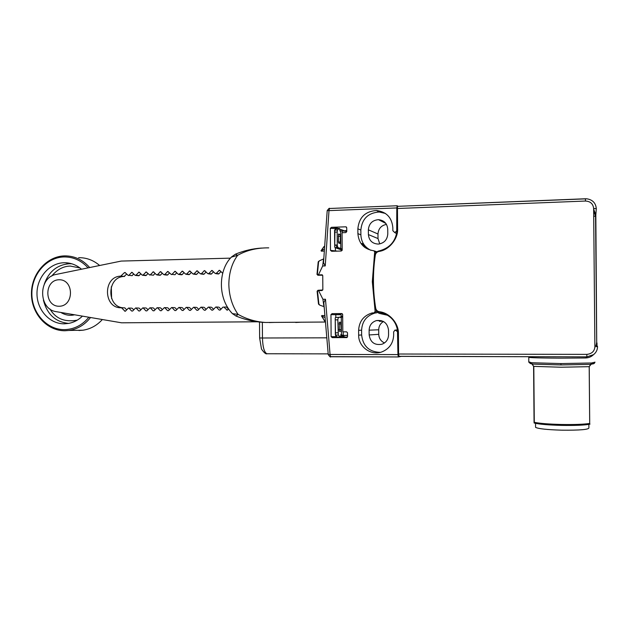 <?xml version="1.0" encoding="UTF-8"?>
<svg xmlns="http://www.w3.org/2000/svg" width="629" height="629" viewBox="0 0 629 629"><rect width="100%" height="100%" fill="white"/><g stroke="black" fill="none" stroke-linecap="round" stroke-linejoin="round"><path stroke-width="0.94" d="M593.658 210.605L595.569 216.085L593.705 216.376M593.642 209.064L595.828 214.921L596.717 342.962M597.015 345.746L596.992 342.962L596.496 342.962L596.41 346.626M397.772 206.32C397.339 205.911 397.103 206.658 397.048 208.561L397.214 228.752C396.372 240.616 390.271 248.03 378.902 250.995L378.886 251.435C388.793 250.318 398.33 238.8 397.614 228.697L397.206 228.736L397.048 208.561L397.843 206.32L586.904 198.811C592.644 199.778 595.781 203.049 596.3 208.631L595.828 214.921M397.056 208.553L397.371 206.831M586.849 354.379L398.589 354.017L398.975 356.376L586.857 356.863L586.849 354.379C591.881 353.805 594.562 351.226 594.885 346.642L597.55 346.579C597.495 349.858 596.166 352.547 593.548 354.638L586.857 356.871L398.77 356.313M597.22 346.61L597.228 346.005L597.55 346.579M586.11 356.855L585.741 357.972L560.809 358.153C548.087 358.098 532.999 357.917 528.714 357.39L528.769 357.13M398.527 355.896L398.023 333.787L398.181 354.001L398.589 354.017L398.432 333.795L398.023 333.787C397.001 321.946 390.782 314.759 379.366 312.22L379.366 312.22C377.156 311.78 375.804 310.443 375.316 308.218C372.447 290.567 372.313 272.876 374.908 255.146C375.371 252.905 376.692 251.529 378.886 250.995L378.894 250.995C376.7 251.514 375.371 252.897 374.9 255.138L375.285 255.177C372.698 272.876 372.832 290.527 375.694 308.131C376.142 310.128 377.361 311.331 379.342 311.74C389.414 312.605 398.888 323.487 398.432 333.795M385.939 314.272L380.687 313.391M379.138 313.179L378.619 312.582L378.084 312.558L379.012 313.336L387.779 315.31M401.286 356.384L398.33 356.95L397.945 354.591L397.497 331.593L395.012 330.036L393.644 331.915L393.668 335.037C393.29 343.151 389.414 348.757 382.031 351.839C371.181 356.093 358.365 346.854 358.656 335.155L358.624 330.319C359.135 321.411 363.601 315.624 372.03 312.975L377.188 312.684L377.919 311.772M396.718 233.548L394.792 232.612L396.71 230.906L396.805 207.932L397.19 205.754L398.071 206.312M378.886 251.435C376.905 251.922 375.71 253.165 375.285 255.177M586.857 356.863L593.517 354.662C591.362 356.745 588.775 357.838 585.741 357.972M528.753 361.785L531.45 362.736L560.934 363.57L591.512 362.996L593.524 362.524L592.086 364.002M384.476 342.954C380.875 341.225 378.965 338.355 378.744 334.337L378.713 329.777C378.815 326.144 380.411 323.385 383.493 321.513M397.646 329.887L395.971 329.989M388.525 330.068C387.456 322.96 383.399 319.799 376.362 320.601C371.802 322.127 369.388 325.311 369.121 330.162L369.152 334.95C370.347 342.357 374.609 345.463 381.929 344.252C386.135 342.585 388.345 339.456 388.565 334.88L388.525 330.068M378.084 312.558L377.943 311.78M380.238 352.374C369.129 351.925 362.933 346.123 361.636 334.974L361.604 330.201C362.107 321.411 366.518 315.711 374.837 313.093L377.07 312.707M377.943 251.27L378.532 251.026M387.747 229.153C387.181 223.437 384.083 220.276 378.461 219.663C372.329 220.229 368.964 223.617 368.358 229.813L368.397 234.586C369.05 240.6 372.368 243.761 378.351 244.083C384.122 243.219 387.267 239.846 387.786 233.957L387.747 229.153M385.396 213.435L379.201 212.004C368.091 212.846 361.974 218.868 360.849 230.065L360.881 234.829C361.235 241.992 364.561 247.15 370.874 250.311M376.936 251.812L374.279 250.924M395.775 233.092L396.679 233.736M394.792 232.612L392.858 230.725L392.834 227.612C391.851 217.461 386.387 211.753 376.449 210.495C365.197 211.352 359.002 217.461 357.862 228.807L357.893 233.642L360.881 234.829M379.751 243.903L378.013 238.564L377.982 234.004C378.399 228.649 381.229 225.441 386.473 224.388M592.321 362.799L589.184 366.668L590.639 364.372L592.439 363.955C593.894 363.861 594.68 363.31 594.806 362.304M530.719 362.54L531.12 363.601L532.323 364.105L560.958 364.938L590.639 364.372L591.512 362.996M531.45 362.736L532.331 364.105L531.135 363.727M529.657 362.257L530.2 363.397L528.753 362.092L528.808 356.714M396.805 207.932L328.998 210.629L325.24 265.925L322.677 265.988L318.463 274.826L322.182 274.826L322.748 275.714L322.85 289.56L321.922 290.551L318.581 290.606L322.921 299.286L325.484 299.247L330.06 354.449L397.945 354.591M381.15 320.586L379.342 321.285L383.006 321.262M331.507 227.313L345.816 226.817L346.736 227.745L346.768 231.598L345.832 232.588L342.066 232.714L342.192 250.028L341.295 251.018L331.687 251.286L330.484 250.358L330.319 228.311L331.507 227.313L336.012 227.588L335.163 228.61L330.319 228.311M342.805 331.845L346.571 331.829L347.522 332.788L347.546 336.641L346.862 337.576L332.324 337.647L331.113 336.696L330.956 314.626L332.049 313.659L341.728 313.557L342.671 314.508L342.805 331.845M377.542 311.559L375.136 311.441L374.286 312.582M375.136 311.441L372.313 281.698L374.68 251.875L376.244 252.41M357.893 233.642C358.789 243.549 364.097 249.257 373.815 250.759L374.68 251.875M373.044 280.746L373.06 282.948M372.329 312.904L371.873 314.099M364.277 247.04L363.428 244.767L363.436 246.316M337.026 247.574L335.855 245.019M325.24 265.925L323.51 262.733L327.198 210.636M323.636 258.503L322.677 265.988M324.564 320.892L321.482 315.844L324.47 315.491M319.367 304.868L318.51 304.09L317.11 291.235L317.983 290.284L322.763 289.977M268.74 247.865C257.002 247.747 246.647 250.232 237.66 255.319C231.952 263.048 229.011 272.75 228.83 284.418C229.153 296.055 232.227 306.04 238.053 314.351C246.458 319.1 255.61 321.804 265.509 322.473L274.417 322.402M322.402 275.227L317.873 275.25L316.992 274.346L318.203 261.884L318.746 261.216M323.927 251.175L321.01 250.798L324.006 246.56M317.936 274.959L316.992 274.346M328.259 354.677C329.911 356.808 330.681 357.508 330.571 356.761L330.06 354.449L328.259 354.677L323.801 302.628L325.484 299.247M322.921 299.286L324.006 307.156M346.76 230.521L343.19 230.929M335.532 251.175L335.304 247.708L334.699 247.048L334.573 230.293L337.545 229.892L339.353 228.335L340.14 231.236L340.666 231.165L340.069 231.181M335.171 229.569L335.163 228.61L335.886 228.885L334.738 229.986M342.341 313.785L336.476 313.674L335.8 314.618L335.823 317.48M340.714 334.825L341.429 334.825L340.934 334.581L340.548 337.207L338.316 335.084L335.516 335.092L335.965 336.617L331.113 336.696M332.324 337.647L336.822 337.576L335.965 336.617L336.68 336.57L337.576 337.223L340.14 337.23M340.541 336.334L343.725 336.138L344.637 337.058L347.46 337.05M318.581 290.606L317.842 290.684L317.527 291.439L318.895 304.074L319.839 305.167L323.094 306.323M318.463 274.826L318.51 275.243M322.756 259.305L319.516 260.744L318.589 261.868L317.401 274.11L318.148 274.889M397.103 205.762L329.533 208.49L328.998 210.629L327.206 210.605C328.825 208.513 329.572 207.814 329.439 208.49M589.695 423.466L589.184 366.668L561.005 367.226L533.801 366.377L534.288 422.326C539.839 423.443 548.913 424.158 561.516 424.481C574.191 424.693 583.586 424.355 589.695 423.466L589.963 424.182C584.522 425.212 575.048 425.613 561.54 425.393C548.126 425.039 538.998 424.245 534.147 423.018L533.596 366.345L532.032 364.057M363.704 244.272L364.938 247.551M340.973 251.026L341.917 250.358M341.885 316.489L340.674 314.759L341.122 313.8M342.192 249.328L340.155 249.454L335.304 247.708M343.725 336.138L343.717 335.422M363.24 244.288L363.428 244.767M324.171 246.426L321.466 250.499L324.021 249.312M274.197 322.41L269.259 322.559M231.04 312.063L232.408 313.643L238.053 314.351L236.111 316.065L235.663 315.876M324.918 322.032L265.517 322.473C255.476 322.119 245.672 319.988 236.111 316.065L232.408 313.643C217.17 297.942 218.554 269.393 231.661 256.844L235.521 254.14L237.66 255.319L231.433 257.104M324.588 317.315L321.946 316.324L324.871 321.372M339.173 228.343L335.886 228.885M335.957 335.65L336.68 336.57M335.516 335.092L335.218 317.959L335.548 317.48L342.585 317.087M347.538 335.43L344.377 335.406M334.573 230.293L334.903 232.109L337.175 232.03L337.27 244.98L337.828 247.543L335.029 247.629L337.828 247.543L340.533 248.376L338.025 248.557M340.91 335.399L343.135 335.399L341.429 334.825L341.303 317.488L340.541 317.496M338.803 317.464L342.687 316.08M337.175 232.03L337.545 229.892M334.903 232.109L334.699 247.048M335.218 317.959L335.343 334.73M338.316 335.084L337.82 319.846L338.347 317.456M589.695 421.115L589.231 366.66L589.695 421.115M340.124 243.517L340.438 236.307L340.053 234.515L338.654 234.004L338.331 241.269L338.716 243.061L340.124 243.517M342.192 249.163L340.792 248.479L340.666 231.165L342.522 230.843L346.768 231.488M340.155 249.454L342.097 250.476M340.022 231.032L342.357 230.859L342.373 232.706M340.792 335.399L343.3 335.43L343.104 331.845M342.695 316.937L340.659 316.961M341.13 329.588L340.737 322.245L339.306 322.245L339.338 331.31L340.769 331.255L341.13 329.588L338.984 329.596M340.737 322.245L339.275 322.252L340.737 322.245M363.751 244.272L361.596 244.319M361.07 243.612L363.318 243.58M535.57 426.721L535.57 427.366C538.369 428.789 547.057 429.725 561.626 430.173C579.993 430.354 589.082 429.56 588.893 427.799L588.862 424.394M342.663 314.39L341.358 313.792M347.538 335.312L343.3 335.43M63.608 312.92L57.003 311.795M74.568 314.791C70.236 315.876 65.88 315.231 61.508 312.872M82.43 316.135C78.491 319.941 73.963 322.363 68.852 323.377L64.347 323.825C49.667 324.029 36.962 309.924 36.985 293.743C36.789 277.57 49.329 263.048 64.009 262.749L65.306 262.749C71.329 262.961 76.73 265.123 81.503 269.22M88.886 317.228C82.242 325.248 74.073 329.384 64.386 329.635C46.908 329.84 31.835 313.045 31.867 293.829C31.631 274.621 46.507 257.332 63.977 256.947C73.357 256.852 81.393 260.5 88.068 267.875M89.68 267.545C82.8 259.722 74.45 255.838 64.63 255.885L64.512 255.893C46.522 256.302 31.214 274.102 31.45 293.877C31.426 313.659 46.931 330.956 64.936 330.752L69.001 330.453C77.579 329.124 84.758 324.816 90.545 317.511M78.916 330.5L82.886 330.217C90.419 329.077 96.913 325.515 102.354 319.532M111.616 298.61L111.302 286.8M99.634 265.501C93.446 260.186 86.432 257.576 78.617 257.678M220.991 271.516L218.939 273.749L216.234 273.387L219.403 270.234L222.697 273.269M218.42 273.992L218.939 273.749M213.538 271.72L211.533 273.914L208.781 273.56L211.926 270.407L215.181 273.411L216.234 273.387M211.006 274.158L211.533 273.914M206.123 271.917L204.15 274.079L201.351 273.725L204.488 270.58L207.727 273.584L208.781 273.56M203.631 274.315L204.15 274.079M198.74 272.121L196.806 274.236L193.96 273.89L197.081 270.753L200.305 273.749L201.351 273.725M196.287 274.48L196.806 274.236M191.389 272.318L189.494 274.401L186.593 274.047L189.706 270.926L192.914 273.906L193.96 273.89M188.983 274.645L189.494 274.401M184.069 272.522L182.213 274.566L179.265 274.213L182.363 271.099L185.555 274.071L186.593 274.047M181.702 274.802L182.213 274.566M176.78 272.719L174.964 274.724L171.969 274.378L175.059 271.264L178.235 274.236L179.265 274.213M171.969 274.378L174.964 274.724M169.523 272.915L167.746 274.881L164.712 274.535L167.801 271.429L171.489 274.614M167.243 275.125L167.746 274.881M162.306 273.112L160.568 275.046L157.478 274.7L160.537 271.602L163.682 274.558L164.712 274.535M160.057 275.282L160.568 275.046M155.111 273.308L153.413 275.203L150.276 274.857L153.327 271.767L156.456 274.724L157.478 274.7M150.276 274.857L153.413 275.203M147.957 273.505L146.29 275.36L143.113 275.022L146.164 271.932L149.804 275.093M145.786 275.596L146.29 275.36M140.825 273.694L139.198 275.518L135.974 275.18L138.993 272.098L142.099 275.038L143.113 275.022M138.702 275.754L139.198 275.518M133.733 273.89L132.137 275.675L128.874 275.337L131.878 272.263L134.968 275.203L135.974 275.18M128.874 275.337L132.137 275.675M126.696 274.11L124.078 276.469C106.694 276.776 106.317 307.337 123.685 307.825M125.195 272.538L124.314 272.734L120.76 276.139C102.582 276.524 103.321 308.729 121.491 307.754L124.809 307.856L126.665 309.845M125.313 311.261L128.497 308.061L131.838 308.155M132.334 308.375L133.702 309.83M132.601 311.041L131.634 311.017L132.64 311.009L135.605 307.974L138.899 308.068M139.402 308.289L140.794 309.783M139.724 310.962L138.75 310.938L139.756 310.93L142.736 307.888L145.991 307.982M146.494 308.202L147.925 309.727M146.879 310.883L145.897 310.86L146.911 310.852L149.906 307.801L153.106 307.896M153.618 308.116L155.088 309.68M154.066 310.805L153.083 310.781L154.097 310.765L157.101 307.715L160.261 307.809M160.772 308.029L162.282 309.633M161.276 310.726L160.293 310.702L161.315 310.687L164.326 307.628L167.448 307.723M167.959 307.943L169.5 309.578M168.525 310.647L167.534 310.616L168.564 310.608L171.591 307.534L174.665 307.636M175.177 307.856L176.757 309.531M175.805 310.561L174.815 310.537L175.845 310.522L178.888 307.447L181.915 307.55M182.426 307.77L184.045 309.476M183.118 310.482L182.127 310.451L183.157 310.443L186.208 307.361L189.187 307.455M189.706 307.683L191.365 309.421M190.469 310.404L189.463 310.372L190.508 310.356L193.567 307.267L196.5 307.369M197.026 307.597L198.717 309.374M197.844 310.317L196.838 310.286L197.883 310.278L200.958 307.18L203.851 307.282M204.37 307.502L206.108 309.319M205.258 310.239L204.252 310.207L205.298 310.191L208.388 307.094L211.226 307.196M211.753 307.416L213.522 309.271M212.704 310.152L211.69 310.121L212.744 310.113L215.841 306.999L218.64 307.101M219.167 307.329L220.976 309.216M220.181 310.073L219.167 310.042L220.221 310.026L222.894 307.141L226.078 307.015M226.613 307.235L228.461 309.161M257.458 321.789L121.586 322.811L56.492 311.709C38.157 309.539 37.984 277.192 56.28 274.393L121.216 261.074L230.528 258.149M128.395 275.573L124.982 272.451M121.303 276.115L124.621 276.446M125.045 311.253L121.491 307.754M131.634 311.017L129.071 308.273M138.75 310.938L136.178 308.186M145.897 310.86L143.318 308.1M153.083 310.781L150.488 308.013M160.293 310.702L157.682 307.927M167.534 310.616L164.916 307.84M174.815 310.537L172.181 307.754M182.127 310.451L179.477 307.667M189.463 310.372L186.813 307.581M196.838 310.286L194.172 307.487M204.252 310.207L201.571 307.4M211.69 310.121L209.001 307.314M219.167 310.042L216.462 307.219M228.697 308.91L227.211 310.183L223.955 307.133M59.04 279.763C44.03 279.96 44.148 306.551 59.189 306.244C74.301 306.205 74.175 279.3 59.04 279.763M257.332 321.773L121.586 322.811M596.52 345.266L594.869 345.242M397.614 228.697L397.457 208.498L585.473 201.044L585.434 198.764L397.843 206.32M585.473 201.044C590.379 201.319 593.1 203.788 593.634 208.458L596.3 208.631M593.634 208.458L594.885 346.642M596.52 345.156L597.228 346.005M397.898 331.569L397.497 331.593M396.71 230.906L397.103 231.095M593.524 362.524L595.026 362.147M379.342 311.74L379.358 312.22C390.766 314.744 396.993 321.938 398.023 333.787M374.908 255.146L374.9 255.138C372.305 272.876 372.447 290.567 375.309 308.218L375.316 308.218C375.812 310.435 377.156 311.772 379.358 312.22M560.934 363.57L560.958 364.938M530.105 363.31L530.648 363.648M369.152 334.95L378.744 334.337M378.713 329.777L369.121 330.162M398.354 356.957L329.903 356.643M358.656 335.155L361.636 334.974M361.604 330.201L358.624 330.319M377.982 234.004L368.358 229.813M368.397 234.586L378.013 238.564M360.849 230.065L357.862 228.807M533.596 366.345L532.331 364.105L533.596 366.345L534.06 422.405M321.922 290.551L322.543 290.118M322.237 275.18L321.812 274.755M343.843 230.623L339.746 229.035M338.064 228.382L336.012 227.588M345.785 226.817L346.477 227.093M330.484 250.358L337.23 251.128M336.649 313.651L332.143 313.651M340.674 314.759L330.956 314.626M336.822 337.576L344.637 337.058M318.706 290.268L318.266 290.574M381.701 221.306L383.721 221.369M382.574 221.754L384.295 221.801M341.28 230.937L339.817 230.379M317.669 290.857L317.11 291.235M318.51 304.09L318.785 303.343M318.471 262.663L318.203 261.884M322.119 250.46L322.237 251.223M321.466 250.641L321.561 251.23L321.498 250.664M321.977 316.12L322.072 315.522M322.598 316.253L322.708 315.506M340.533 248.376L337.757 248.455M345.879 335.367L344.621 335.438M295.693 322.48L300.882 322.213M339.055 228.429L336.405 228.516M337.27 244.98L334.998 245.051M335.548 319.87L337.82 319.846M337.915 332.812L335.65 332.82M337.207 337.05L339.857 337.042M340.438 236.307L338.292 236.378M338.378 242.055L340.486 241.984M338.355 234.57L340.053 234.515M341.091 323.896L338.937 323.911M340.769 331.255L339.275 331.263M51.625 276.155C57.058 269.55 63.293 266.185 70.322 266.067L79.985 267.985M77.241 320.153C64.74 322.394 55.627 318.659 49.911 308.925M44.25 284.222C48.74 271.626 57.082 264.793 69.284 263.732L71.8 263.795M68.671 323.416C55.415 322.017 46.994 314.241 43.417 300.104M218.9 270.478L220.158 270.659M211.43 270.651L212.673 270.824M203.993 270.824L205.227 270.989M196.586 270.997L197.813 271.162M189.211 271.17L190.43 271.327M181.875 271.335L183.078 271.492M174.563 271.508L175.766 271.657M167.29 271.673L168.478 271.814M160.049 271.838L161.228 271.98M152.839 272.011L154.011 272.145M145.661 272.176L146.824 272.31M138.514 272.341L139.669 272.467M131.398 272.506L132.546 272.632M124.314 272.734L125.517 272.86M125.572 311.056L124.542 311.033M226.676 309.955L227.69 309.987M262.348 322.292L262.458 338.001L326.309 337.82M259.518 322.04L259.628 337.97L262.458 338.001C262.765 347.122 264.243 352.374 266.893 353.757L267.364 353.789M593.658 210.636L595.553 216.109L596.701 342.962M586.896 198.811L585.434 198.764M397.206 228.736C396.356 240.616 390.255 248.03 378.894 250.995M398.975 356.376C398.479 356.651 398.212 355.865 398.181 354.001M380.993 320.625L376.362 320.601M372.03 312.975L374.837 313.093M378.461 219.663L385.821 223.405M379.201 212.004L376.449 210.495M590.222 364.836L591.071 364.309M322.182 274.826L322.661 275.305M330.571 356.761L398.33 356.95M332.049 313.659L336.578 313.651M329.533 208.49L397.119 205.754M377.188 312.684L374.412 312.566M235.694 254.069C244.052 250.664 252.638 248.659 261.452 248.07M324.305 320.743L324.847 321.065M322.04 315.522L321.938 316.159M318.439 290.276L317.842 290.684M346.461 227.077L345.816 226.817M340.949 313.816L336.476 313.674M337.836 248.479L340.603 248.4M337.576 337.223L340.069 337.215M535.538 423.356L535.57 427.366M71.824 263.803L65.306 262.749M82.886 330.217L69.001 330.453M218.452 273.992L215.747 273.631M211.045 274.158L208.285 273.796M203.662 274.315L200.863 273.961M196.319 274.48L193.465 274.126M189.007 274.637L186.105 274.291M181.734 274.802L178.785 274.456M167.267 275.117L164.224 274.779M160.088 275.282L156.998 274.936M145.818 275.596L142.634 275.258M138.726 275.754L135.502 275.416M124.078 276.469L120.76 276.139M328.157 353.875L266.893 353.757C265.957 354.347 264.156 352.798 261.499 349.095L259.628 337.97"/></g></svg>

